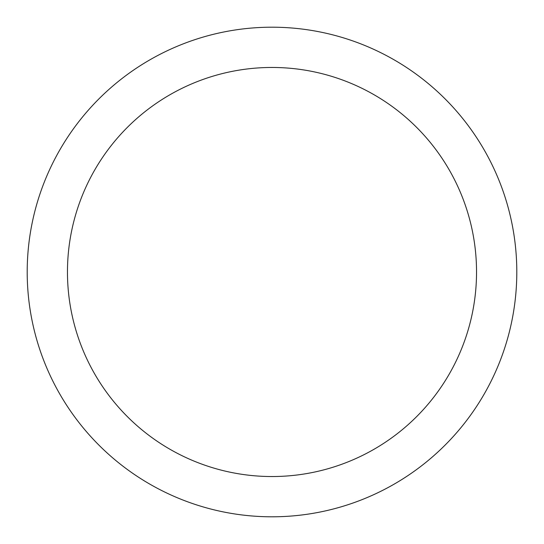 <?xml version="1.0" encoding="UTF-8"?>
<svg xmlns="http://www.w3.org/2000/svg" width="544" height="544" viewBox="0 0 544 544"><rect width="100%" height="100%" fill="white"/><g stroke="black" fill="none" stroke-linecap="round" stroke-linejoin="round"><path stroke-width="0.82" d="M516.8 272A244.8 244.8 0 0 0 272 27.2A244.8 244.8 0 0 0 27.2 272A244.8 244.8 0 0 0 272 516.8A244.8 244.8 0 0 0 516.8 272M476.537 272A204.537 204.537 0 0 0 272 67.463A204.537 204.537 0 0 0 67.463 272A204.537 204.537 0 0 0 272 476.537A204.537 204.537 0 0 0 476.537 272"/></g></svg>
